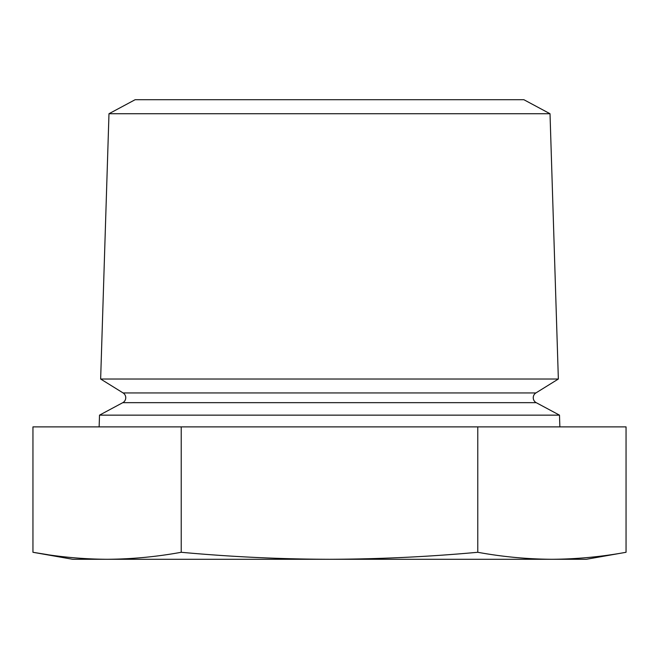 <?xml version="1.0" encoding="UTF-8"?>
<svg xmlns="http://www.w3.org/2000/svg" width="659" height="659" viewBox="0 0 659 659"><rect width="100%" height="100%" fill="white"/><g stroke="black" fill="none" stroke-linecap="round" stroke-linejoin="round"><path stroke-width="0.99" d="M535.899 392.945A5.618 5.618 0 0 0 536.204 402.665L122.796 402.665A5.618 5.618 0 0 0 123.101 392.945L100.646 379.024L558.354 379.024L535.899 392.945L123.101 392.945M108.982 113.727L550.018 113.727L523.88 99.715L135.12 99.715L108.982 113.727L100.646 379.024M122.796 402.665L99.509 415.145L99.138 426.884M536.204 402.665L559.491 415.145L99.509 415.145M626.05 552.283L586.321 559.285L72.679 559.285L32.95 552.283C57.663 556.797 82.375 559.129 107.087 559.285C131.8 559.129 156.512 556.797 181.225 552.283C230.65 556.814 280.075 559.153 329.5 559.285C378.966 559.129 428.391 556.789 477.775 552.283C502.488 556.797 527.2 559.129 551.913 559.285C576.625 559.129 601.337 556.797 626.05 552.283L626.05 426.884L477.775 426.884L477.775 552.283M47.777 554.68L32.95 552.283L32.95 426.884L181.225 426.884L181.225 552.283M559.491 415.145L559.862 426.884M550.018 113.727L558.354 379.024M477.775 426.884L181.225 426.884"/></g></svg>

